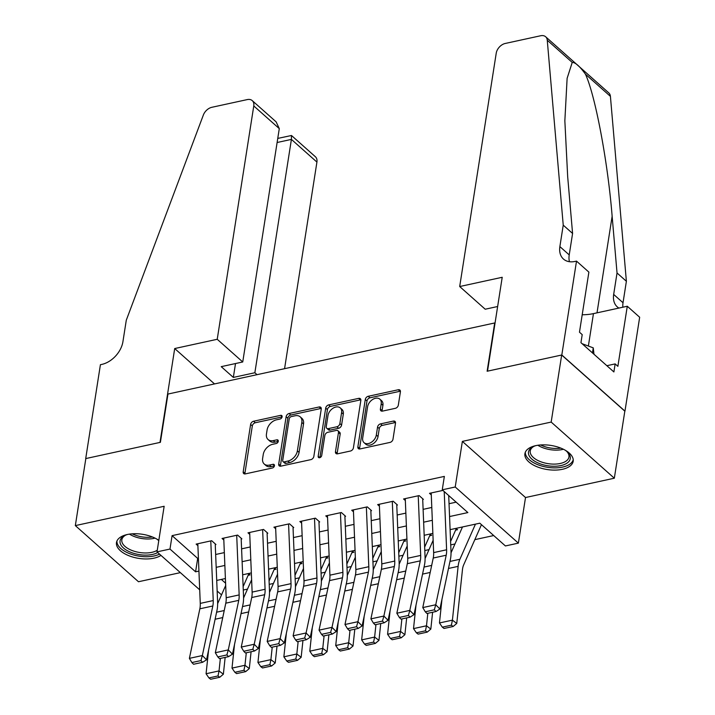 <?xml version="1.0" encoding="UTF-8"?>
<svg xmlns="http://www.w3.org/2000/svg" width="715" height="715" viewBox="0 0 715 715"><rect width="100%" height="100%" fill="white"/><g stroke="black" fill="none" stroke-linecap="round" stroke-linejoin="round"><path stroke-width="1.07" d="M282.112 416.809A2.154 1.475 -48.4 0 0 281.764 415.585A2.154 1.475 -48.4 0 0 280.62 415.352L253.575 421.242A3.075 2.109 -48.4 0 0 250.616 424.424L243.198 471.811A3.075 2.109 -48.4 0 0 243.699 473.553A3.075 2.109 -48.4 0 0 245.334 473.893L272.379 468.003A2.154 1.475 -48.4 0 0 274.444 465.778A2.154 1.475 -48.4 0 0 274.095 464.553A2.154 1.475 -48.4 0 0 272.951 464.321L269.457 465.081A9.84 6.739 -48.4 0 1 264.237 464.017A9.84 6.739 -48.4 0 1 262.628 458.431L263.245 454.481A9.84 6.739 -48.4 0 1 272.71 444.283L276.213 443.523A2.154 1.475 -48.4 0 0 278.278 441.289A2.154 1.475 -48.4 0 0 277.929 440.074A2.154 1.475 -48.4 0 0 276.785 439.841L273.291 440.601A9.84 6.739 -48.4 0 1 268.071 439.528A9.84 6.739 -48.4 0 1 266.463 433.951L267.079 430.001A9.84 6.739 -48.4 0 1 276.544 419.803L280.048 419.044A2.154 1.475 -48.4 0 0 282.112 416.809M535.732 445.642A24.435 12.191 -171.1 0 0 524.908 453.694A24.435 12.191 -171.1 0 0 536.733 466.636A24.435 12.191 -171.1 0 0 562.356 469.308A24.435 12.191 -171.1 0 0 573.189 461.255A24.435 12.191 -171.1 0 0 561.355 448.323A24.435 12.191 -171.1 0 0 535.732 445.642M158.819 540.343A24.435 12.191 -171.1 0 0 127.315 534.507A24.435 12.191 -171.1 0 0 116.482 542.56A24.435 12.191 -171.1 0 0 128.316 555.492A24.435 12.191 -171.1 0 0 153.94 558.174A24.435 12.191 -171.1 0 0 160.964 555.394M395.377 408.319A3.075 2.109 -48.4 0 0 398.327 405.128L400.409 391.829A3.075 2.109 -48.4 0 0 399.908 390.086A3.075 2.109 -48.4 0 0 398.282 389.755L368.243 396.289A3.075 2.109 -48.4 0 0 365.285 399.479L357.866 446.866A3.075 2.109 -48.4 0 0 358.367 448.609A3.075 2.109 -48.4 0 0 360.003 448.94L390.033 442.406A3.075 2.109 -48.4 0 0 392.991 439.225L395.502 423.164A3.075 2.109 -48.4 0 0 395.002 421.421A3.075 2.109 -48.4 0 0 393.375 421.081L380.523 423.879A3.075 2.109 -48.4 0 0 377.565 427.07L376.313 435.033A8.223 5.631 -48.4 0 1 371.201 442.388A8.223 5.631 -48.4 0 1 364.042 442.656A8.223 5.631 -48.4 0 1 362.693 437.991L367.582 406.799A8.223 5.631 -48.4 0 1 372.703 399.444A8.223 5.631 -48.4 0 1 379.853 399.167A8.223 5.631 -48.4 0 1 381.202 403.832L380.389 409.034A3.075 2.109 -48.4 0 0 380.889 410.776A3.075 2.109 -48.4 0 0 382.516 411.107L395.377 408.319M561.677 355.024L624.83 411.161L614.328 478.21L551.176 422.073L561.677 355.024L487.13 371.237L494.691 322.966L167.953 394.054L160.392 442.335L85.836 458.556L75.334 525.605L164.155 506.283L157.014 551.873L169.982 549.057L172.083 535.642L444.355 476.404L442.254 489.811L455.223 486.995L518.375 543.132L505.407 545.947L479.81 523.192L450.101 529.654M551.176 422.073L462.364 441.396L455.223 486.995M321.25 409.06A3.075 2.109 -48.4 0 0 320.749 407.309A3.075 2.109 -48.4 0 0 319.122 406.978L289.083 413.511A3.075 2.109 -48.4 0 0 286.125 416.702L278.707 464.089A3.075 2.109 -48.4 0 0 279.207 465.831A3.075 2.109 -48.4 0 0 280.843 466.162L310.873 459.629A3.075 2.109 -48.4 0 0 313.831 456.447L321.25 409.06M328.668 404.905L358.698 398.362A3.075 2.109 -48.4 0 1 360.333 398.702A3.075 2.109 -48.4 0 1 360.834 400.445L353.416 447.831A3.075 2.109 -48.4 0 1 350.457 451.022L337.596 453.819A3.075 2.109 -48.4 0 1 335.97 453.48A3.075 2.109 -48.4 0 1 335.469 451.737L338.472 432.521A3.075 2.109 -48.4 0 0 337.972 430.779A3.075 2.109 -48.4 0 0 336.345 430.439L327.819 432.298A3.075 2.109 -48.4 0 0 324.86 435.48L321.723 455.491A2.154 1.475 -48.4 0 1 320.383 457.412A2.154 1.475 -48.4 0 1 318.515 457.484A2.154 1.475 -48.4 0 1 318.166 456.268L325.709 408.086A3.075 2.109 -48.4 0 1 328.668 404.905L330.375 406.415L360.405 399.882L358.698 398.362M75.334 525.605L138.487 581.742L180.359 572.635M455.607 530.146L457.537 529.726L456.018 528.367M429.67 535.785L431.601 535.365L430.081 534.016M403.743 541.425L405.673 541.005L404.154 539.655M377.806 547.064L379.745 546.644L378.217 545.295M351.878 552.713L353.809 552.293L352.289 550.934M325.942 558.352L327.881 557.932L326.362 556.583M300.014 563.992L301.945 563.572L300.425 562.222M274.086 569.641L276.017 569.212L274.497 567.862M215.948 544.517L211.685 540.719L196.125 544.106L197.894 545.679M241.876 538.869L237.612 535.079L222.052 538.466L223.822 540.04M267.812 533.229L263.54 529.44L247.989 532.818L249.758 534.4M293.74 527.59L289.477 523.791L273.917 527.178L275.686 528.751M319.677 521.95L315.404 518.152L299.844 521.539L301.614 523.112M345.604 516.302L341.341 512.512L325.781 515.899L327.55 517.472M371.541 510.662L367.269 506.872L351.709 510.251L353.478 511.824M397.469 505.022L393.205 501.224L377.645 504.611L379.415 506.184M423.396 499.374L419.133 495.584L403.573 498.972L405.342 500.545M172.083 535.642L197.68 558.406L198.413 558.245M215.653 554.491L224.34 552.606M241.59 548.852L250.268 546.957M267.517 543.212L276.205 541.318M293.454 537.564L302.132 535.678M319.382 531.924L328.069 530.038M345.309 526.285L353.997 524.39M371.246 520.636L379.924 518.75M397.174 514.997L405.861 513.111M423.11 509.357L431.788 507.462M449.038 503.718L456.152 502.162M431.279 494.905L429.509 493.323L442.925 490.41M243.279 590.027L247.506 589.115M269.206 584.387L273.434 583.467M295.143 578.748L299.37 577.827M321.071 573.108L325.298 572.188M347.007 567.46L351.226 566.539M372.935 561.82L377.163 560.9M398.863 556.181L403.09 555.26M424.799 550.532L429.027 549.621M450.727 544.893L454.955 543.972M474.832 539.646L493.707 535.544M221.337 579.427L225.6 583.217M248.15 575.28L250.08 574.86L248.561 573.51M462.364 441.396L525.516 497.533L614.328 478.21M525.516 497.533L518.375 543.132M449.565 516.552L467.86 512.575L442.254 489.811M169.982 549.057L195.579 571.812L198.94 571.088M216.18 567.335L224.868 565.44M242.117 561.686L250.795 559.8M268.045 556.047L276.732 554.161M293.981 550.407L302.659 548.512M319.909 544.767L328.596 542.873M345.837 539.119L354.524 537.233M371.773 533.479L380.452 531.594M397.701 527.84L406.388 525.945M423.638 522.191L432.316 520.306M199.708 589.83L157.014 551.873M217.154 590.992L221.516 594.871M432.852 533.408L424.174 535.294M406.924 539.047L398.237 540.942M380.997 544.696L372.309 546.582M355.06 550.336L346.382 552.221M329.132 555.975L320.445 557.87M303.196 561.615L294.517 563.509M277.268 567.263L268.581 569.149M251.34 572.903L242.653 574.788M225.404 578.542L216.716 580.437M197.68 558.406L195.579 571.812M268.071 439.528L269.778 441.048A9.84 6.739 -48.4 0 0 274.998 442.12L273.291 440.601M278.26 441.405L274.998 442.12M264.237 464.017L265.944 465.528A9.84 6.739 -48.4 0 0 271.164 466.6L269.457 465.081M274.426 465.894L271.164 466.6M282.094 416.925L255.282 422.753A3.075 2.109 -48.4 0 0 252.323 425.943L244.905 473.33A3.075 2.109 -48.4 0 0 244.879 473.947M321.276 408.435A3.075 2.109 -48.4 0 0 320.829 408.497L290.791 415.031A3.075 2.109 -48.4 0 0 287.832 418.212L280.414 465.608A3.075 2.109 -48.4 0 0 280.387 466.225M291.309 416.586A2.154 1.475 -48.4 0 0 289.235 418.82L282.72 460.415A2.154 1.475 -48.4 0 0 283.077 461.64A2.154 1.475 -48.4 0 0 284.213 461.872L287.904 461.068A9.84 6.739 -48.4 0 0 297.369 450.87L301.819 422.44A9.84 6.739 -48.4 0 0 300.22 416.854A9.84 6.739 -48.4 0 0 295 415.79L291.309 416.586M283.077 461.64L284.784 463.15A2.154 1.475 -48.4 0 0 285.92 463.392L284.213 461.872M300.22 416.854L301.927 418.373A9.84 6.739 -48.4 0 1 303.526 423.959L299.076 452.389A9.84 6.739 -48.4 0 1 289.611 462.587L285.92 463.392M360.861 399.828A3.075 2.109 -48.4 0 0 360.405 399.882M337.972 430.779L339.679 432.289A3.075 2.109 -48.4 0 1 340.179 434.032L337.176 453.256A3.075 2.109 -48.4 0 0 337.149 453.873M319.891 457.654L327.416 409.606L325.709 408.086M341.6 412.573A8.223 5.631 -48.4 0 0 340.26 407.908A8.223 5.631 -48.4 0 0 333.101 408.185A8.223 5.631 -48.4 0 0 327.979 415.54L326.263 426.533A3.075 2.109 -48.4 0 0 326.764 428.276A3.075 2.109 -48.4 0 0 328.391 428.607L336.917 426.757A3.075 2.109 -48.4 0 0 339.875 423.566L341.6 412.573L343.307 414.092A8.223 5.631 -48.4 0 0 341.967 409.427L340.26 407.908M326.764 428.276L328.471 429.795A3.075 2.109 -48.4 0 0 330.098 430.126L328.391 428.607M343.307 414.092L341.582 425.085A3.075 2.109 -48.4 0 1 338.624 428.267L330.098 430.126M330.375 406.415A3.075 2.109 -48.4 0 0 327.416 409.606M379.853 399.167L381.56 400.686A8.223 5.631 -48.4 0 1 382.909 405.351L382.096 410.553A3.075 2.109 -48.4 0 0 382.069 411.17M364.042 442.656L365.749 444.176A8.223 5.631 -48.4 0 0 372.908 443.908A8.223 5.631 -48.4 0 0 378.021 436.543L376.313 435.033M395.529 422.547A3.075 2.109 -48.4 0 0 395.082 422.601L382.23 425.398A3.075 2.109 -48.4 0 0 379.272 428.58L378.021 436.543M400.436 391.212A3.075 2.109 -48.4 0 0 399.989 391.275L369.95 397.808A3.075 2.109 -48.4 0 0 366.992 400.99L359.574 448.385A3.075 2.109 -48.4 0 0 359.547 449.002M208.932 677.927L210.666 679.25L219.737 677.275L218.004 675.952L208.932 677.927L206.072 673.745L208.583 650.123M217.646 603.63L225.69 585.451M206.072 673.745L219.04 670.92L220.363 658.426M218.004 675.952L219.04 670.92L223.366 674.218L219.737 677.275M225.154 657.389L223.366 674.218M248.811 573.725A10.966 5.827 -102.3 0 1 248.597 574.279L243.136 586.613M210.782 540.915L213.231 600.564A15.667 8.321 -102.3 0 1 212.82 605.989L202.354 655.539L206.537 659.811L217.003 610.261A23.497 12.486 77.7 0 0 217.61 602.119L215.251 544.669M197.814 543.74L200.263 603.389A15.667 8.321 -102.3 0 1 199.851 608.814L189.386 658.363L202.354 655.539L200.96 660.58L191.879 662.555L193.55 664.262L202.631 662.287L200.96 660.58M202.631 662.287L206.537 659.811M189.386 658.363L191.879 662.555M157.747 552.525A21.146 10.555 8.9 0 1 129.951 551.962A21.146 10.555 8.9 0 1 122.229 537.224A21.146 10.555 8.9 0 1 124.821 535.517A21.146 10.555 8.9 0 1 127.449 534.471M125.563 535.169A19.582 9.769 -171.1 0 0 123.829 536.402A19.582 9.769 -171.1 0 0 121.827 539.825A19.582 9.769 -171.1 0 0 134.786 551.417A19.582 9.769 -171.1 0 0 157.273 550.237M116.911 541.085A24.274 12.119 -171.1 0 0 132.57 554.67A24.274 12.119 -171.1 0 0 159.543 554.125M156.799 539.074A21.146 10.555 8.9 0 1 158.766 540.665M565.216 450.209A21.146 10.555 8.9 0 1 567.397 452.005A21.146 10.555 8.9 0 1 568.112 462.292A21.146 10.555 8.9 0 1 539.986 463.749A21.146 10.555 8.9 0 1 530.655 448.368A21.146 10.555 8.9 0 1 533.238 446.652A21.146 10.555 8.9 0 1 535.866 445.615M533.98 446.312A19.582 9.769 -171.1 0 0 532.246 447.536A19.582 9.769 -171.1 0 0 530.244 450.959A19.582 9.769 -171.1 0 0 544.383 462.882A19.582 9.769 -171.1 0 0 566.932 460.442A19.582 9.769 -171.1 0 0 568.934 457.019A19.582 9.769 -171.1 0 0 566.798 451.451M525.328 452.22A24.274 12.119 -171.1 0 0 543.552 466.511A24.274 12.119 -171.1 0 0 570.883 463.329A24.274 12.119 -171.1 0 0 573.233 459.718M593.986 354.256L593.253 347.856L582.126 343.718M592.467 352.906L593.253 347.856M284.57 368.681L316.924 162.082L291.407 139.398L277.116 142.508M217.226 339.285L253.771 105.945A9.402 6.435 -48.4 0 0 252.234 100.609A9.402 6.435 -48.4 0 0 247.247 99.591L211.855 107.295A9.402 6.435 -48.4 0 0 203.346 115.052L126.287 320.213L122.926 341.672A21.933 15.015 131.6 0 1 101.834 364.4L100.413 364.704L85.711 458.583L159.999 442.415L174.701 348.545L217.226 339.285L242.743 361.969L221.221 366.652L233.34 377.422L254.862 372.738L291.407 139.398L291.488 135.501L315.387 156.746A9.402 6.435 131.6 0 1 316.924 162.082M254.862 372.738L257.034 374.669M174.701 348.545L214.509 383.919M242.743 361.969L279.288 128.629L253.771 105.945M233.34 377.422L235.512 363.542M252.234 100.609L276.133 121.863L279.288 128.629M277.751 138.415L291.488 135.501M459.691 286.536L496.228 53.187A9.402 6.435 -48.4 0 1 505.273 43.454L540.665 35.75A9.402 6.435 -48.4 0 1 545.652 36.769A9.402 6.435 -48.4 0 1 547.261 40.228L563.232 225.145L559.872 246.604A21.933 15.015 -48.4 0 0 563.456 259.044A21.933 15.015 -48.4 0 0 575.083 261.431L576.513 261.118L561.811 354.989L487.514 371.156L502.216 277.286L459.691 286.536L485.208 309.22L497.64 306.512M545.652 36.769L608.805 92.905A9.402 6.435 131.6 0 1 610.413 96.364L626.385 281.281L617.036 272.978L612.138 216.279C607.911 162.484 595.309 95.381 585.442 74.163C579.758 66.272 575.352 62.357 572.232 62.428L567.12 78.328L564.85 120.799L567.683 176.748L572.581 233.456L569.22 254.906A21.933 15.015 -48.4 0 0 569.453 261.708M572.581 233.456L563.232 225.145M626.385 281.281L623.024 302.74A21.933 15.015 -48.4 0 0 622.854 307.218M618.922 308.076A21.933 15.015 -48.4 0 1 617.26 306.869A21.933 15.015 -48.4 0 1 613.676 294.428L617.036 272.978M561.811 354.989L624.964 411.125L639.666 317.254L627.287 306.252L617.876 366.33L615.15 363.908L606.865 365.705M576.513 261.118L588.883 272.12L579.472 332.198L582.207 334.62L580.946 342.673L613.89 371.952L615.15 363.908M627.287 306.252L593.45 313.617A35.241 17.589 8.9 0 1 582.207 314.761M234.86 672.288L236.594 673.61L245.674 671.635L243.94 670.312L234.86 672.288L232 668.105L234.511 644.474M243.574 597.99L251.617 579.802M232 668.105L244.968 665.281L246.291 652.786M243.94 670.312L244.968 665.281L249.303 668.579L245.674 671.635M251.09 651.74L249.303 668.579M274.748 568.085A10.966 5.827 -102.3 0 1 274.524 568.639L269.072 580.973M260.796 666.648L262.53 667.962L271.602 665.987L269.868 664.673L260.796 666.648L257.936 662.456L260.439 638.835M269.51 592.351L277.554 574.163M257.936 662.456L270.896 659.641L272.227 647.147M269.868 664.673L270.896 659.641L275.23 662.939L271.602 665.987M277.018 646.101L275.23 662.939M300.675 562.446A10.966 5.827 -102.3 0 1 300.461 562.991L295 575.325M286.724 661L288.458 662.322L297.529 660.347L295.804 659.033L286.724 661L283.864 656.817L286.375 633.195M295.438 586.711L303.482 568.523M283.864 656.817L296.832 653.993L298.155 641.498M295.804 659.033L296.832 653.993L301.158 657.3L297.529 660.347M302.954 640.461L301.158 657.3M326.612 556.806A10.966 5.827 -102.3 0 1 326.389 557.351L320.928 569.685M312.652 655.36L314.385 656.683L323.466 654.708L321.732 653.385L312.652 655.36L309.792 651.177L312.303 627.556M321.366 581.063L329.418 562.884M309.792 651.177L322.76 648.353L324.092 635.858M321.732 653.385L322.76 648.353L327.095 651.651L323.466 654.708M328.882 634.822L327.095 651.651M352.54 551.158A10.966 5.827 -102.3 0 1 352.316 551.712L346.864 564.046M236.71 535.276L239.159 594.925A15.667 8.321 -102.3 0 1 238.756 600.35L228.282 649.899L232.464 654.162L242.93 604.613A23.497 12.486 77.7 0 0 243.538 596.471L241.187 539.021M223.741 538.1L226.19 597.74A15.667 8.321 -102.3 0 1 225.788 603.174L215.322 652.724L228.282 649.899L226.887 654.94L217.816 656.915L219.487 658.622L228.559 656.647L226.887 654.94M228.559 656.647L232.464 654.162M215.322 652.724L217.816 656.915M262.637 529.636L265.086 589.276A15.667 8.321 -102.3 0 1 264.684 594.71L254.218 644.26L258.392 648.523L268.867 598.973A23.497 12.486 77.7 0 0 269.475 590.831L267.115 533.381M249.678 532.452L252.127 592.1A15.667 8.321 -102.3 0 1 251.716 597.525L241.25 647.075L254.218 644.26L252.824 649.292L243.744 651.267L245.415 652.974L254.495 650.999L252.824 649.292M254.495 650.999L258.392 648.523M241.25 647.075L243.744 651.267M288.574 523.988L291.023 583.637A15.667 8.321 -102.3 0 1 290.612 589.062L280.146 638.611L284.329 642.883L294.794 593.334A23.497 12.486 77.7 0 0 295.402 585.192L293.043 527.742M275.606 526.812L278.055 586.461A15.667 8.321 -102.3 0 1 277.652 591.886L267.178 641.435L280.146 638.611L278.752 643.652L269.671 645.627L271.351 647.334L280.423 645.359L278.752 643.652M280.423 645.359L284.329 642.883M267.178 641.435L269.671 645.627M314.502 518.348L316.951 577.997A15.667 8.321 -102.3 0 1 316.548 583.422L306.083 632.972L310.256 637.244L320.731 587.694A23.497 12.486 77.7 0 0 321.339 579.552L318.979 522.093M301.542 521.172L303.991 580.812A15.667 8.321 -102.3 0 1 303.58 586.246L293.114 635.796L306.083 632.972L304.679 638.012L295.608 639.988L297.279 641.695L306.351 639.719L304.679 638.012M306.351 639.719L310.256 637.244M293.114 635.796L295.608 639.988M338.588 649.721L340.322 651.043L349.394 649.068L347.66 647.745L338.588 649.721L335.728 645.529L338.24 621.907M347.302 575.423L355.346 557.235M335.728 645.529L348.697 642.714L350.019 630.219M347.66 647.745L348.697 642.714L353.022 646.011L349.394 649.068M354.81 629.173L353.022 646.011M378.467 545.518A10.966 5.827 -102.3 0 1 378.253 546.063L372.792 558.406M340.438 512.709L342.887 572.349A15.667 8.321 -102.3 0 1 342.476 577.783L332.01 627.332L336.193 631.595L346.659 582.046A23.497 12.486 77.7 0 0 347.267 573.904L344.907 516.453M327.47 515.524L329.919 575.173A15.667 8.321 -102.3 0 1 329.517 580.598L319.042 630.156L332.01 627.332L330.616 632.373L321.536 634.348L323.207 636.055L332.287 634.08L330.616 632.373M332.287 634.08L336.193 631.595M319.042 630.156L321.536 634.348M364.516 644.081L366.25 645.395L375.33 643.42L373.596 642.106L364.516 644.081L361.656 639.889L364.167 616.267M373.23 569.784L381.274 551.596M361.656 639.889L374.624 637.074L375.956 624.579M373.596 642.106L374.624 637.074L378.959 640.372L375.33 643.42M380.746 623.534L378.959 640.372M404.404 539.879A10.966 5.827 -102.3 0 1 404.181 540.424L398.729 552.758M366.366 507.069L368.815 566.709A15.667 8.321 -102.3 0 1 368.413 572.143L357.938 621.692L362.121 625.956L372.587 576.406A23.497 12.486 77.7 0 0 373.203 568.264L370.844 510.814M353.398 509.884L355.847 569.533A15.667 8.321 -102.3 0 1 355.444 574.958L344.979 624.508L357.938 621.692L356.544 626.724L347.472 628.7L349.143 630.407L358.215 628.431L356.544 626.724M358.215 628.431L362.121 625.956M344.979 624.508L347.472 628.7M390.453 638.432L392.186 639.755L401.258 637.78L399.524 636.457L390.453 638.432L387.593 634.25L390.104 610.628M399.167 564.135L407.21 545.956M387.593 634.25L400.552 631.425L401.884 618.931M399.524 636.457L400.552 631.425L404.887 634.723L401.258 637.78M406.674 617.894L404.887 634.723M430.332 534.239A10.966 5.827 -102.3 0 1 430.117 534.784L424.656 547.118M392.303 501.421L394.752 561.069A15.667 8.321 -102.3 0 1 394.34 566.495L383.875 616.044L388.057 620.316L398.523 570.767A23.497 12.486 77.7 0 0 399.131 562.625L396.771 505.174M379.334 504.245L381.783 563.894A15.667 8.321 -102.3 0 1 381.372 569.319L370.906 618.868L383.875 616.044L382.48 621.085L373.4 623.06L375.071 624.767L384.152 622.792L382.48 621.085M384.152 622.792L388.057 620.316M370.906 618.868L373.4 623.06M416.38 632.793L418.114 634.116L427.195 632.14L425.461 630.818L416.38 632.793L413.52 628.61L416.032 604.979M425.094 558.495L433.138 540.317M413.52 628.61L426.489 625.786L427.811 613.291M425.461 630.818L426.489 625.786L430.823 629.084L427.195 632.14M432.611 612.246L430.823 629.084M456.268 528.591A10.966 5.827 -102.3 0 1 456.045 529.145L450.593 541.478M418.23 495.781L420.679 555.43A15.667 8.321 -102.3 0 1 420.268 560.855L409.802 610.404L413.985 614.668L424.451 565.118A23.497 12.486 77.7 0 0 425.059 556.976L422.708 499.526M405.262 498.605L407.711 558.245A15.667 8.321 -102.3 0 1 407.309 563.679L396.843 613.229L409.802 610.404L408.408 615.445L399.336 617.42L401.008 619.127L410.079 617.152L408.408 615.445M410.079 617.152L413.985 614.668M396.843 613.229L399.336 617.42M442.317 627.153L444.042 628.467L453.122 626.501L451.388 625.178L442.317 627.153L439.457 622.962L441.959 599.34M451.022 552.856L462.48 526.964M439.457 622.962L452.416 620.146L458.127 566.369A23.497 12.486 -102.3 0 1 459.906 559.264L475.448 524.14M451.388 625.178L452.416 620.146L456.751 623.444L453.122 626.501M481.463 524.667L463.651 564.93A15.667 8.321 77.7 0 0 462.462 569.667L456.751 623.444M444.221 491.554L446.607 549.781A15.667 8.321 -102.3 0 1 446.205 555.215L435.739 604.765L439.913 609.028L450.387 559.479A23.497 12.486 77.7 0 0 450.995 551.337L448.707 495.54M431.199 492.957L433.648 552.606A15.667 8.321 -102.3 0 1 433.236 558.031L422.771 607.58L435.739 604.765L434.336 609.806L425.264 611.772L426.935 613.479L436.016 611.513L434.336 609.806M436.016 611.513L439.913 609.028M422.771 607.58L425.264 611.772M282.13 416.693L280.62 415.352M274.462 465.662L272.951 464.321M278.296 441.182L276.785 439.841M244.905 473.33L243.198 471.811M252.323 425.943L250.616 424.424M255.282 422.753L253.575 421.242M280.414 465.608L278.707 464.089M287.832 418.212L286.125 416.702M290.791 415.031L289.083 413.511M320.829 408.497L319.122 406.978M289.611 462.587L287.904 461.068M299.076 452.389L297.369 450.87M303.526 423.959L301.819 422.44M337.176 453.256L335.469 451.737M340.179 434.032L338.472 432.521M319.766 457.689L318.166 456.268M338.624 428.267L336.917 426.757M341.582 425.085L339.875 423.566M382.096 410.553L380.389 409.034M382.909 405.351L381.202 403.832M379.272 428.58L377.565 427.07M382.23 425.398L380.523 423.879M395.082 422.601L393.375 421.081M359.574 448.385L357.866 446.866M366.992 400.99L365.285 399.479M369.95 397.808L368.243 396.289M399.989 391.275L398.282 389.755M215.099 619.244L222.74 617.581M216.591 612.201L224.233 610.538M213.231 600.564L200.263 603.389M212.82 605.989L199.851 608.814M155.012 538.127A19.582 9.769 8.9 0 1 129.442 534.114M132.212 533.819A18.939 9.447 -171.1 0 0 152.456 536.983M563.429 449.261A19.582 9.769 8.9 0 1 537.859 445.257M540.638 444.953A18.939 9.447 -171.1 0 0 560.882 448.126M569.22 254.906L559.872 246.604M613.676 294.428L623.024 302.74M610.413 96.364L585.442 74.163M572.232 62.428L547.261 40.228M612.138 216.279L597.016 312.839M588.374 346.042L593.45 313.617M241.035 613.604L248.677 611.942M242.519 606.561L250.161 604.899M266.963 607.956L274.605 606.293M268.456 600.922L276.088 599.259M292.9 602.316L300.532 600.654M294.383 595.273L302.025 593.611M318.827 596.676L326.469 595.014M320.32 589.634L327.953 587.971M239.159 594.925L226.19 597.74M238.756 600.35L225.788 603.174M265.086 589.276L252.127 592.1M264.684 594.71L251.716 597.525M291.023 583.637L278.055 586.461M290.612 589.062L277.652 591.886M316.951 577.997L303.991 580.812M316.548 583.422L303.58 586.246M344.764 591.037L352.397 589.375M346.248 583.994L353.889 582.332M342.887 572.349L329.919 575.173M342.476 577.783L329.517 580.598M370.692 585.388L378.333 583.726M372.175 578.355L379.817 576.692M368.815 566.709L355.847 569.533M368.413 572.143L355.444 574.958M396.619 579.749L404.261 578.086M398.112 572.706L405.754 571.044M394.752 561.069L381.783 563.894M394.34 566.495L381.372 569.319M422.556 574.109L430.198 572.447M424.04 567.067L431.681 565.404M420.679 555.43L407.711 558.245M420.268 560.855L407.309 563.679M448.484 568.461L458.127 566.369M449.976 561.427L459.906 559.264M446.607 549.781L433.648 552.606M446.205 555.215L433.236 558.031"/></g></svg>
